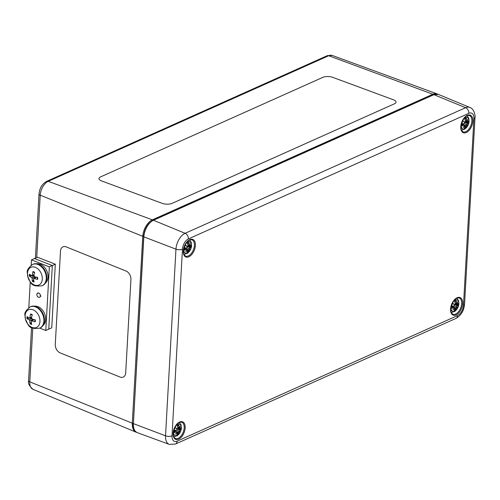 <?xml version="1.0" encoding="UTF-8"?>
<svg xmlns="http://www.w3.org/2000/svg" width="500" height="500" viewBox="0 0 500 500"><rect width="100%" height="100%" fill="white"/><g stroke="black" fill="none" stroke-linecap="round" stroke-linejoin="round"><path stroke-width="0.75" d="M322.856 77.356A6.994 2.806 -177.7 0 1 332.7 77.331A6.994 2.806 2.3 0 0 322.856 77.356L100.575 176.9L322.856 77.356M396.025 102.112A6.994 2.806 2.3 0 0 393.512 99.825A6.994 2.806 -177.7 0 1 396.025 102.112A6.994 2.806 -177.7 0 1 394.406 103.812L172.125 203.356A6.994 2.806 -177.7 0 1 162.281 203.375L101.469 180.888A6.994 2.806 -177.7 0 1 98.956 178.594A6.994 2.806 -177.7 0 1 100.575 176.9A6.994 2.806 2.3 0 0 98.956 178.6M393.512 99.825L332.7 77.337L393.512 99.825M63.012 246.812A6.994 4.913 -113.3 0 0 60.494 251.1A6.994 4.913 66.7 0 1 63.012 246.812A6.994 4.913 66.7 0 1 66.131 246.869L125.994 271.012A6.994 4.913 66.7 0 1 130.919 279.506L125.7 372.825A6.994 4.913 66.7 0 1 123.181 377.119A6.994 4.913 66.7 0 1 120.062 377.056L60.206 352.912A6.994 4.913 66.7 0 1 55.275 344.425L60.494 251.1L55.281 344.419A6.994 4.913 -113.3 0 0 60.206 352.912L120.062 377.056A6.994 4.913 -113.3 0 0 123.188 377.119M462.806 120.156A6.119 3.475 -68.6 0 1 468.888 119.694A6.119 3.475 -68.6 0 1 464.794 128.831A6.119 3.475 -68.6 0 1 461.312 123.981M465.056 126.744L465.894 127.688A15.125 10.269 -129 0 0 466.325 125.644L466.737 124.875A15.006 0.631 35.3 0 1 467.506 125.544A15.006 5.637 -155.7 0 0 467.069 124.306L467.494 123.612A15.125 5.025 13.8 0 0 468.594 123.006A5.288 3 -68.6 0 0 468.719 120.775A15.125 7.194 171.8 0 1 467.581 122.088L467.206 121.838A15.006 13.462 -45.9 0 0 467.85 119.312A15.006 9.95 138.1 0 1 466.925 121.544L466.581 121.031A15.125 12.387 -105.4 0 0 466.413 118.331A5.288 3 -68.6 0 0 464.844 119.038L464.844 119.038A15.125 8.775 59.8 0 1 465.506 121.512L465.188 122.319A15.006 3.594 -161.4 0 0 463.469 121.275A15.006 2.681 41.2 0 1 464.862 122.888L464.331 123.537A15.125 3.525 -174.6 0 1 462.137 123.719A5.288 3 -68.6 0 0 462.013 125.95A15.125 8.694 0.5 0 0 464.25 125.069L464.725 125.356A15.006 10.5 125.2 0 1 463.119 127.506A15.006 12.912 -27.3 0 0 465.006 125.65L465.25 126.125A15.125 10.894 81.7 0 1 464.319 128.394L464.444 128.075M466.325 125.644L466.163 125.65A15.006 10.194 51 0 1 465.806 127.463M466.737 124.875L466.163 125.65L464.75 125.2M467.494 123.612L466.912 124.338A14.894 5.594 24.3 0 1 467.269 125.213L467.506 125.544L467.269 125.213A14.894 0.631 -144.7 0 0 466.694 124.719L464.45 123.569M465.906 124.206L467.069 124.306M465.438 122.1L468.594 123.006M467.581 122.088L466.925 121.544M467.85 119.312L467.556 120.081L467.85 119.312M466.581 121.031L466.85 121.625M465.831 118.881L466.413 118.331M465.519 121.581L465.506 121.444A15.006 8.706 -120.2 0 0 464.931 119.262M463.956 121.706A14.894 3.562 18.6 0 1 465.1 122.419L464.462 122.294M464.881 122.8A14.894 2.662 -138.8 0 0 463.944 121.7L464.862 122.888M464.331 123.537L464.862 122.794M464.25 123.619A15.006 3.5 5.4 0 1 462.325 123.781L462.137 123.719M464.25 125.069L464.175 124.925A15.006 8.625 -179.5 0 1 462.219 125.719L462.013 125.95M465.138 125.512L462.3 124.019M464.725 125.306L464.175 124.925M465.25 126.125L465.006 125.65M465.244 126.062L464.706 125.425M464.394 128.287L465.138 125.519M463.656 126.831L463.119 127.506L463.656 126.831M462.206 125.512L462.206 125.512A4.688 2.662 -68.6 0 1 462.287 123.787L464.269 123.625L464.9 122.844M185.325 244.419A6.119 3.475 -68.6 0 1 191.412 243.956A6.119 3.475 -68.6 0 1 187.319 253.094A6.119 3.475 -68.6 0 1 183.831 248.244M187.575 251.006L188.412 251.95A15.125 10.269 -129 0 0 188.844 249.906L189.256 249.137A15.006 0.631 35.3 0 1 190.025 249.806A15.006 5.637 -155.7 0 0 189.587 248.569L190.012 247.875A15.125 5.025 13.8 0 0 191.112 247.269A5.288 3 -68.6 0 0 191.238 245.037A15.125 7.194 171.8 0 1 190.1 246.35L189.725 246.1A15.006 13.462 -45.9 0 0 190.375 243.575A15.006 9.95 138.1 0 1 189.444 245.806L189.1 245.294A15.125 12.387 -105.4 0 0 188.931 242.6A5.288 3 -68.6 0 0 187.362 243.3L187.362 243.3A15.125 8.775 59.8 0 1 188.025 245.775L187.712 246.581A15.006 3.594 -161.4 0 0 185.987 245.538A15.006 2.681 41.2 0 1 187.381 247.15L186.856 247.806A15.125 3.525 -174.6 0 1 184.662 247.981A5.288 3 -68.6 0 0 184.537 250.219A15.125 8.694 0.5 0 0 186.769 249.331L187.244 249.619A15.006 10.5 125.2 0 1 185.644 251.769A15.006 12.912 -27.3 0 0 187.525 249.913L187.794 250.369A15.125 10.894 81.7 0 1 186.838 252.656L186.962 252.338M188.844 249.906L188.688 249.913A15.006 10.194 51 0 1 188.325 251.725M189.256 249.137L188.688 249.913L187.275 249.462M190.012 247.875L189.438 248.6A14.894 5.594 24.3 0 1 189.788 249.475L190.025 249.806L189.788 249.475A14.894 0.631 -144.7 0 0 189.213 248.981M187.963 246.363L191.112 247.269M189.2 248.975L186.969 247.831M188.425 248.469L189.419 248.6M190.1 246.35L189.444 245.806M189.725 246.1L189.575 246.088A14.894 13.356 134.1 0 0 190.019 244.6M190.375 243.575L190.075 244.344L190.375 243.575M189.375 245.888L187.875 244.919M189.1 245.294L188.944 245.294A15.006 12.294 74.6 0 0 188.819 242.919L188.931 242.6M188.038 245.844L188.025 245.706A15.006 8.706 -120.2 0 0 187.456 243.525M186.45 245.944L187.413 247.069A14.894 2.662 -138.8 0 0 186.469 245.963L185.987 245.538L186.469 245.963A14.894 3.562 18.6 0 1 187.619 246.681L186.988 246.556M186.856 247.806L187.387 247.056M187.419 247.106L186.769 247.881A15.006 3.5 5.4 0 1 184.844 248.044L184.662 247.981M186.769 249.331L186.694 249.188A15.006 8.625 -179.5 0 1 184.737 249.981L184.537 250.219M186.694 249.188L184.825 248.281M184.919 248.044L187.069 249.163L187.781 250.338M186.181 251.094L185.644 251.769L186.181 251.094M184.725 249.775L184.725 249.775A4.688 2.662 -68.6 0 1 184.806 248.05L186.794 247.887M188.819 242.919L188.35 243.144M452.606 302.556A6.119 3.475 -68.6 0 1 458.694 302.087A6.119 3.475 -68.6 0 1 454.6 311.225A6.119 3.475 -68.6 0 1 451.112 306.381M454.856 309.144L455.694 310.087A15.125 10.269 -129 0 0 456.125 308.044L456.544 307.269A15.006 0.631 35.3 0 1 457.306 307.944A15.006 5.637 -155.7 0 0 456.869 306.7L457.3 306.012A15.125 5.025 13.8 0 0 458.394 305.406A5.288 3 -68.6 0 0 458.519 303.169A15.125 7.194 171.8 0 1 457.381 304.481L457.006 304.237A15.006 13.462 -45.9 0 0 457.656 301.712A15.006 9.95 138.1 0 1 456.725 303.938L456.381 303.425A15.125 12.387 -105.4 0 0 456.219 300.731A5.288 3 -68.6 0 0 454.644 301.438L454.644 301.438A15.125 8.775 59.8 0 1 455.306 303.906L454.994 304.719A15.006 3.594 -161.4 0 0 453.269 303.675A15.006 2.681 41.2 0 1 454.663 305.287L454.137 305.938A15.125 3.525 -174.6 0 1 451.944 306.119A5.288 3 -68.6 0 0 451.819 308.35A15.125 8.694 0.5 0 0 454.05 307.462L454.525 307.75A15.006 10.5 125.2 0 1 452.925 309.906A15.006 12.912 -27.3 0 0 454.806 308.05L455.05 308.525A15.125 10.894 81.7 0 1 454.125 310.788L454.244 310.469M456.125 308.044L455.969 308.044A15.006 10.194 51 0 1 455.606 309.862M456.544 307.269L455.969 308.044L454.556 307.594M457.3 306.012L456.719 306.737A14.894 5.594 24.3 0 1 457.069 307.613L457.306 307.944L457.069 307.613A14.894 0.631 -144.7 0 0 456.494 307.119L457.088 307.625M455.244 304.494L458.394 305.406M456.481 307.106L454.25 305.963M455.706 306.6L456.7 306.731M457.381 304.481L456.725 303.938M457.006 304.237L456.856 304.225A14.894 13.356 134.1 0 0 457.3 302.731M457.656 301.712L457.356 302.481L457.656 301.712M456.656 304.019L455.156 303.05M456.381 303.425L456.225 303.431A15.006 12.294 74.6 0 0 456.1 301.05L456.219 300.731M455.319 303.975L455.306 303.837A15.006 8.706 -120.2 0 0 454.738 301.663M454.663 305.287L454.681 305.2A14.894 2.662 -138.8 0 0 453.75 304.094L453.269 303.675L453.75 304.094A14.894 3.562 18.6 0 1 454.9 304.819L454.269 304.694M454.137 305.938L454.669 305.188M454.7 305.238L454.05 306.019A15.006 3.5 5.4 0 1 452.125 306.181L451.944 306.119M454.05 307.462L453.975 307.325A15.006 8.625 -179.5 0 1 452.019 308.119L451.819 308.35M453.975 307.325L452.106 306.419M455.05 308.525L454.806 308.05M455.05 308.456L454.712 307.9A14.894 12.812 152.7 0 1 453.619 309.081M454.194 310.688L455.081 308.506L454.35 307.3M453.462 309.225L452.925 309.906L453.462 309.225M452.006 307.913L452.006 307.913A4.688 2.662 -68.6 0 1 452.088 306.188L454.075 306.019M456.1 301.05L455.637 301.281M175.131 426.819A6.119 3.475 -68.6 0 1 181.213 426.356A6.119 3.475 -68.6 0 1 177.119 435.487A6.119 3.475 -68.6 0 1 173.637 430.644M177.381 433.406L178.212 434.35A15.125 10.269 -129 0 0 178.644 432.306L179.062 431.538A15.006 0.631 35.3 0 1 179.825 432.206A15.006 5.637 -155.7 0 0 179.387 430.962L179.819 430.275A15.125 5.025 13.8 0 0 180.919 429.669A5.288 3 -68.6 0 0 181.044 427.431A15.125 7.194 171.8 0 1 179.906 428.744L179.531 428.5A15.006 13.462 -45.9 0 0 180.175 425.975A15.006 9.95 138.1 0 1 179.25 428.2L178.906 427.688A15.125 12.387 -105.4 0 0 178.738 424.994A5.288 3 -68.6 0 0 177.169 425.7L177.169 425.7A15.125 8.775 59.8 0 1 177.831 428.169L177.512 428.981A15.006 3.594 -161.4 0 0 175.794 427.938A15.006 2.681 41.2 0 1 177.181 429.55L176.656 430.2A15.125 3.525 -174.6 0 1 174.462 430.381A5.288 3 -68.6 0 0 174.338 432.612A15.125 8.694 0.5 0 0 176.569 431.725L177.044 432.013A15.006 10.5 125.2 0 1 175.444 434.169A15.006 12.912 -27.3 0 0 177.325 432.312L177.569 432.788A15.125 10.894 81.7 0 1 176.644 435.05L176.762 434.731M178.644 432.306L178.487 432.306A15.006 10.194 51 0 1 178.125 434.125M179.062 431.538L178.487 432.306L177.075 431.856M179.825 432.206L179.594 431.875A14.894 0.631 -144.7 0 0 179.019 431.381L179.825 432.206M179.819 430.275L179.387 430.962M177.763 428.756L180.919 429.669M179 431.369L176.769 430.225M178.231 430.869L179.219 430.994M179.906 428.744L179.25 428.2M180.175 425.975L179.881 426.744L180.175 425.975M179.175 428.281L177.675 427.312M178.906 427.688L178.744 427.694A15.006 12.294 74.6 0 0 178.619 425.312L178.738 424.994M177.838 428.237L177.825 428.106A15.006 8.706 -120.2 0 0 177.256 425.925M177.181 429.55L177.2 429.462A14.894 2.662 -138.8 0 0 176.269 428.363L175.794 427.938L176.269 428.363A14.894 3.562 18.6 0 1 177.419 429.081L176.788 428.956M176.656 430.2L177.188 429.45M176.569 430.281A15.006 3.5 5.4 0 1 174.65 430.444L174.462 430.381M176.569 431.725L176.5 431.587A15.006 8.625 -179.5 0 1 174.537 432.381L174.338 432.612M176.5 431.587L174.625 430.681M175.981 433.494L175.444 434.169L175.981 433.494M174.525 432.175L174.525 432.175A4.688 2.662 -68.6 0 1 174.613 430.45L176.594 430.281L177.225 429.5M178.619 425.312L178.156 425.544M55.312 264.194L52.331 265.531L34.462 258.544L37.444 257.206L55.312 264.194L51.756 327.819L45.788 330.494L39.75 328.131M49.344 266.869L31.475 259.881L31.175 265.25L31.475 259.881L34.462 258.544L52.331 265.531L48.769 329.156L52.331 265.531L49.344 266.869L45.788 330.494M38.512 297.306A2.331 1.663 65.9 0 1 36.894 295.175A2.331 1.663 65.9 0 1 37.681 293.056A2.331 1.663 65.9 0 1 40.15 294.506A2.331 1.663 65.9 0 1 39.588 297.312A2.331 1.663 65.9 0 1 38.512 297.306M28.806 307.669L30.244 281.913L28.806 307.669M38.581 264.288L39.044 263.831L39.013 264.475M45.431 283.006A10.719 7.644 -114.1 0 0 47.512 272.819A10.719 7.644 -114.1 0 0 39.981 264.081L39.431 264.681M39.044 263.831A10.719 7.644 -114.1 0 0 36.819 263.781M36.212 306.706L36.675 306.25L36.637 306.887M43.056 325.425A10.719 7.644 -114.1 0 0 45.144 315.238A10.719 7.644 -114.1 0 0 37.612 306.5L37.056 307.1M36.675 306.25A10.719 7.644 -114.1 0 0 34.45 306.2M37.681 296.494A4.812 2.85 105.6 0 0 37.8 296.837A2.331 1.663 -114.1 0 0 39.588 297.312A2.331 1.663 -114.1 0 0 40.394 296.1A4.812 3.231 -140.3 0 1 40.025 295.825L40.419 295.663A2.331 1.663 -114.1 0 0 38.013 292.962A4.812 2.506 116 0 0 37.85 293.394A4.812 2.988 -152.4 0 1 37.675 293.062A2.331 1.663 -114.1 0 0 37.487 296.494A4.812 0.6 -15.8 0 0 37.681 296.494M32.419 281.356A5.469 3.9 -114.1 0 0 34.062 282A16.769 8.769 -74.4 0 1 33.65 278.825L34.212 278.406A16.769 8.375 2.1 0 0 37.569 279.387L37.287 279.106L37.569 279.387A5.469 3.9 -114.1 0 0 37.675 277.431A16.769 5.362 -175.8 0 1 34.312 276.65L33.819 275.819A16.769 8.1 -68.7 0 1 34.606 272.244A5.469 3.9 -114.1 0 0 32.962 271.6A16.769 10.856 111.5 0 0 32.344 275.238L31.775 275.663A16.769 6.288 -171.1 0 1 29.456 274.219A5.469 3.9 -114.1 0 0 29.344 276.169A16.769 7.45 -2.7 0 0 31.681 277.413L32.175 278.25A16.769 10.181 117.5 0 0 32.419 281.356L33.719 279.781M33.938 272.288L32.962 271.6M32.088 275.681A3.85 2.744 65.9 0 0 32.088 275.719L29.344 276.169M42.312 279.088A9.681 6.9 65.9 0 1 30.756 282.362A9.681 6.9 65.9 0 1 31.606 267.1A9.681 6.9 65.9 0 1 42.312 279.088M33.65 278.825L36.4 277.169M34.038 274.606L31.775 275.663M32.562 264.456L33.112 264.212A11.656 8.306 65.9 0 1 42.469 266.988A11.656 8.306 65.9 0 1 46.812 278.337A11.656 8.306 65.9 0 1 42.638 285.481L42.094 285.731A11.656 8.306 -114.1 0 0 46.262 278.581A11.656 8.306 -114.1 0 0 41.919 267.231A11.656 8.306 -114.1 0 0 32.562 264.456C24.319 271.206 28.125 272.419 27.75 276.85C30.931 281.544 29.588 287.406 42.094 285.731M32.088 275.719L34.413 275.85M35.269 276.906L34.913 277.762M30.044 323.775A5.469 3.9 -114.1 0 0 31.694 324.419A16.769 8.769 -74.4 0 1 31.281 321.244L31.844 320.825A16.769 8.375 2.1 0 0 35.2 321.806L34.913 321.525L35.2 321.806A5.469 3.9 -114.1 0 0 35.306 319.85A16.769 5.362 -175.8 0 1 31.938 319.069L31.444 318.238A16.769 8.1 -68.7 0 1 32.237 314.662A5.469 3.9 -114.1 0 0 30.587 314.019A16.769 10.856 111.5 0 0 29.969 317.656L29.406 318.081A16.769 6.288 -171.1 0 1 27.081 316.637A5.469 3.9 -114.1 0 0 26.975 318.587A16.769 7.45 -2.7 0 0 29.306 319.831L29.8 320.662A16.769 10.181 117.5 0 0 30.044 323.775L31.35 322.2M31.569 314.7L30.587 314.019M29.712 318.1A3.85 2.744 65.9 0 0 29.719 318.137L26.975 318.587M39.944 321.5A9.681 6.9 65.9 0 1 28.381 324.781A9.681 6.9 65.9 0 1 29.238 309.519A9.681 6.9 65.9 0 1 39.944 321.5M31.281 321.244L34.031 319.587M31.662 317.025L29.406 318.081M30.194 306.875L30.744 306.631A11.656 8.306 65.9 0 1 40.094 309.406A11.656 8.306 65.9 0 1 44.444 320.756A11.656 8.306 65.9 0 1 40.269 327.9L39.719 328.144A11.656 8.306 -114.1 0 0 43.894 321A11.656 8.306 -114.1 0 0 39.544 309.65A11.656 8.306 -114.1 0 0 30.194 306.875C21.95 313.625 25.75 314.837 25.381 319.269C28.562 323.963 27.212 329.825 39.719 328.144M29.719 318.137L32.044 318.269M32.894 319.325L32.544 320.181M40.144 295.775L40.994 296.112M332.256 55.45L327.137 55.738A3.494 2.494 65.9 0 1 328.694 55.731A11.606 6.587 -68.6 0 1 332.256 55.45L437.137 93.906A13.975 7.931 111.4 0 0 432.85 94.244L152.387 219.838A13.975 7.931 111.4 0 0 142.731 236.556L132.3 423.2L29.781 381.85L32.781 328.162M36.731 257.525L40.219 195.212A11.606 6.587 -68.6 0 1 48.231 181.325A3.494 2.494 -114.1 0 0 46.675 181.337C42.156 183.912 39.6 188.144 39.013 194.031A3.494 1.438 3.2 0 0 40.219 195.212L143.569 236.619M28.575 380.675A3.494 1.438 3.2 0 0 29.781 381.85A11.606 6.587 -68.6 0 0 32.912 389.3C29.25 385.994 27.806 383.119 28.575 380.675L31.544 327.562M152.863 220.394A0.7 0.5 65.9 0 0 152.387 219.838L48.231 181.325L328.694 55.731L432.85 94.244A0.7 0.5 65.9 0 1 433.319 94.794M136.713 432.388L136.062 432.169A13.975 7.931 111.4 0 1 132.3 423.2L133.138 423.263M455.881 318.45A4.662 3.325 -114.1 0 0 457.55 315.594L177.087 441.194A4.662 3.325 65.9 0 1 175.419 444.05L455.881 318.45C461.031 315.531 463.925 310.769 464.562 304.181A4.662 1.919 3.2 0 1 463.488 305.312A8.588 4.875 -68.6 0 1 457.55 315.594M177.087 441.194A8.588 4.875 -68.6 0 1 172.025 435.838A4.662 1.919 -176.8 0 1 165.531 435.8A13.25 7.525 111.4 0 0 169.275 444.375L175.419 444.05M172.025 435.838L182.463 249.2A4.662 1.919 -176.8 0 1 175.963 249.163L165.531 435.8L133.387 423.625L143.825 236.988A13.975 7.931 -68.6 0 1 153.475 220.269L433.938 94.669A13.975 7.931 -68.6 0 1 438.406 94.406L469.819 107.456A13.25 7.525 111.4 0 0 465.581 107.706L185.119 233.306A13.25 7.525 111.4 0 0 175.963 249.163L143.562 236.744C144.488 228.925 147.681 223.431 153.144 220.263A0.7 0.5 65.9 0 1 153.475 220.269L185.119 233.306A4.662 3.325 -114.1 0 1 188.394 238.919L468.856 113.325A4.662 3.325 -114.1 0 0 465.581 107.706L433.938 94.669A0.7 0.5 65.9 0 0 433.612 94.663L438.406 94.406M182.463 249.2A8.588 4.875 -68.6 0 1 188.394 238.919M468.856 113.325A8.588 4.875 -68.6 0 1 473.919 118.675A4.662 1.919 3.2 0 0 475 117.537C475.45 117.725 474.837 108.931 469.819 107.456M473.919 118.675L463.488 305.312M472.85 121.219A9.438 5.362 111.4 0 0 464.206 117.844A9.438 5.362 111.4 0 0 463.375 132.719A9.438 5.362 111.4 0 0 472.85 121.219M185.175 427.881A9.438 5.362 111.4 0 0 176.531 424.5A9.438 5.362 111.4 0 0 175.7 439.381A9.438 5.362 111.4 0 0 185.175 427.881M462.656 303.619A9.438 5.362 111.4 0 0 454.006 300.238A9.438 5.362 111.4 0 0 453.175 315.119A9.438 5.362 111.4 0 0 462.656 303.619M195.375 245.487A9.438 5.362 111.4 0 0 186.725 242.106A9.438 5.362 111.4 0 0 185.894 256.981A9.438 5.362 111.4 0 0 195.375 245.487M143.725 236.575L133.387 423.625A13.975 7.931 -68.6 0 0 137.331 432.669C134.269 431.175 132.869 428.081 133.131 423.381L133.294 423.212M471.869 121.213A8.738 4.963 -68.6 0 1 463.094 131.856L461.75 130.669L461.213 129.412L461 125.7L463.656 118.8L466.438 116.088L467.681 115.531L469.456 115.575A8.738 4.963 -68.6 0 1 471.869 121.213M194.387 245.475A8.738 4.963 -68.6 0 1 185.613 256.119L184.269 254.931L183.731 253.681L183.519 249.963L186.181 243.062L188.956 240.35L190.206 239.8L191.975 239.838A8.738 4.963 -68.6 0 1 194.387 245.475M184.194 427.875A8.738 4.963 -68.6 0 1 175.419 438.519L174.069 437.331L173.531 436.075L173.319 432.362L175.981 425.456L178.756 422.744L180.006 422.194L181.781 422.238A8.738 4.963 -68.6 0 1 184.194 427.875M461.669 303.612A8.738 4.963 -68.6 0 1 452.894 314.256L451.55 313.062L451.012 311.812L450.8 308.1L453.462 301.194L456.238 298.481L457.488 297.931L459.263 297.975A8.738 4.963 -68.6 0 1 461.669 303.612M465.894 127.688A5.288 3 -68.6 0 1 464.319 128.394M468.413 122.944A15.006 4.981 -166.2 0 1 467.419 123.475L465.225 122.356M467.494 120.337A14.894 13.356 134.1 0 1 467.056 121.825M466.294 118.656A15.006 12.294 74.6 0 1 466.425 121.031L465.35 120.656M464.925 125.512A14.894 12.812 152.7 0 1 463.812 126.688M465.594 127.175A4.688 2.662 -68.6 0 1 464.688 127.656M468.194 121.487A4.688 2.662 -68.6 0 1 468.069 122.888M464.963 119.281A4.688 2.662 -68.6 0 1 465.938 118.863A4.688 2.662 -68.6 0 1 466.056 118.837M188.412 251.95A5.288 3 -68.6 0 1 186.838 252.656M190.931 247.206A15.006 4.981 -166.2 0 1 189.944 247.738L187.744 246.619M187.444 249.775A14.894 12.812 152.7 0 1 186.337 250.95M188.113 251.438A4.688 2.662 -68.6 0 1 187.206 251.919M190.712 245.75A4.688 2.662 -68.6 0 1 190.588 247.15M187.488 243.544A4.688 2.662 -68.6 0 1 188.456 243.125A4.688 2.662 -68.6 0 1 188.581 243.1M455.694 310.087A5.288 3 -68.6 0 1 454.125 310.788M458.212 305.344A15.006 4.981 -166.2 0 1 457.225 305.869L455.025 304.756M455.394 309.569A4.688 2.662 -68.6 0 1 454.487 310.056M457.994 303.881A4.688 2.662 -68.6 0 1 457.869 305.287M454.769 301.681A4.688 2.662 -68.6 0 1 455.737 301.256A4.688 2.662 -68.6 0 1 455.863 301.238M178.212 434.35A5.288 3 -68.6 0 1 176.644 435.05M180.738 429.606A15.006 4.981 -166.2 0 1 179.744 430.131L177.55 429.019M179.237 431A14.894 5.594 24.3 0 1 179.594 431.875M179.819 426.994A14.894 13.356 134.1 0 1 179.375 428.488M177.25 432.175A14.894 12.812 152.7 0 1 176.137 433.344M177.913 433.831A4.688 2.662 -68.6 0 1 177.013 434.319M180.519 428.144A4.688 2.662 -68.6 0 1 180.387 429.55M177.288 425.944A4.688 2.662 -68.6 0 1 178.256 425.519A4.688 2.662 -68.6 0 1 178.381 425.5M37.406 277.381A4.906 3.5 65.9 0 1 37.287 279.106M33.119 272.062A4.906 3.5 65.9 0 1 33.55 272.15A4.906 3.5 65.9 0 1 34.519 272.569M29.931 276.231A4.906 3.5 65.9 0 1 29.981 274.594M33.931 281.363A4.906 3.5 65.9 0 1 32.631 280.794M31.681 277.413L33.85 276.169M32.175 278.25L35.188 277.156M35.031 319.8A4.906 3.5 65.9 0 1 34.913 321.525M30.744 314.481A4.906 3.5 65.9 0 1 31.175 314.569A4.906 3.5 65.9 0 1 32.144 314.988M27.556 318.65A4.906 3.5 65.9 0 1 27.613 317.013M31.562 323.775A4.906 3.5 65.9 0 1 30.256 323.212M29.306 319.831L31.475 318.587M29.8 320.662L32.812 319.575M39.013 194.031L35.425 258.113M327.137 55.738L46.675 181.337M437.756 94.188L437.137 93.906M32.912 389.3L136.062 432.169M475 117.537L464.562 304.181M433.612 94.663L153.144 220.263M169.275 444.375L137.331 432.669M461.463 130.119L465.138 128.969L468.356 124.637L469.019 122.269L468.787 118.269L467.075 115.75M467.287 125.225L466.7 124.725M465.544 121.775L467.256 122.244L468.663 120.881M466.887 121.625L465.506 121.312M467.725 119.738L466.925 121.594M465.138 122.413L465.538 121.469L464.925 119.156M463.475 127.119L464.756 125.35L462.4 123.781M464.862 119.381L465.938 118.863M462.244 125.606L462.35 123.756M183.981 254.381L187.662 253.231L190.875 248.9L191.544 246.531L191.306 242.531L189.6 240.012M189.806 249.494L189.225 248.988M188.062 246.038L189.775 246.506L191.188 245.144M189.412 245.888L188.025 245.575M190.25 244L189.444 245.856M187.656 246.675L188.056 245.731L187.444 243.419M186.912 252.55L187.794 250.369M185.994 251.381L187.275 249.613M187.381 243.644L188.456 243.125M184.762 249.869L184.869 248.019M451.262 312.512L454.944 311.369L458.156 307.038L458.825 304.669L458.587 300.669L456.881 298.15M455.344 304.175L457.056 304.644L458.469 303.281M456.694 304.025L455.306 303.712M457.531 302.131L456.725 303.988M454.938 304.806L455.337 303.863L454.725 301.556M453.731 304.075L454.694 305.206M453.275 309.519L454.556 307.75M454.35 307.294L452.2 306.181M454.663 301.775L455.737 301.256M452.044 308.006L452.15 306.15M173.781 436.781L177.463 435.631L180.681 431.3L181.344 428.931L181.106 424.931L179.4 422.413M179.575 428.906L180.987 427.544M180.05 426.394L179.25 428.25M179.581 428.906L177.862 428.438M177.463 429.069L177.856 428.125L177.25 425.819M176.256 428.338L177.213 429.469M177.081 431.994L174.719 430.444M177.081 431.981L177.6 432.769L176.713 434.95M175.794 433.781L177.075 432.013M177.188 426.037L178.256 425.519M174.569 432.269L174.675 430.412M179.013 428.3L177.825 427.975M37.375 277.288L37.275 279.131M33.55 272.15L34.65 272.663M32.05 275.694L33.938 275.119M33.831 278.425L36.031 277.087M35.006 319.706L34.906 321.55M31.175 314.569L32.281 315.075M29.675 318.113L31.569 317.531M31.463 320.838L33.656 319.506"/></g></svg>
